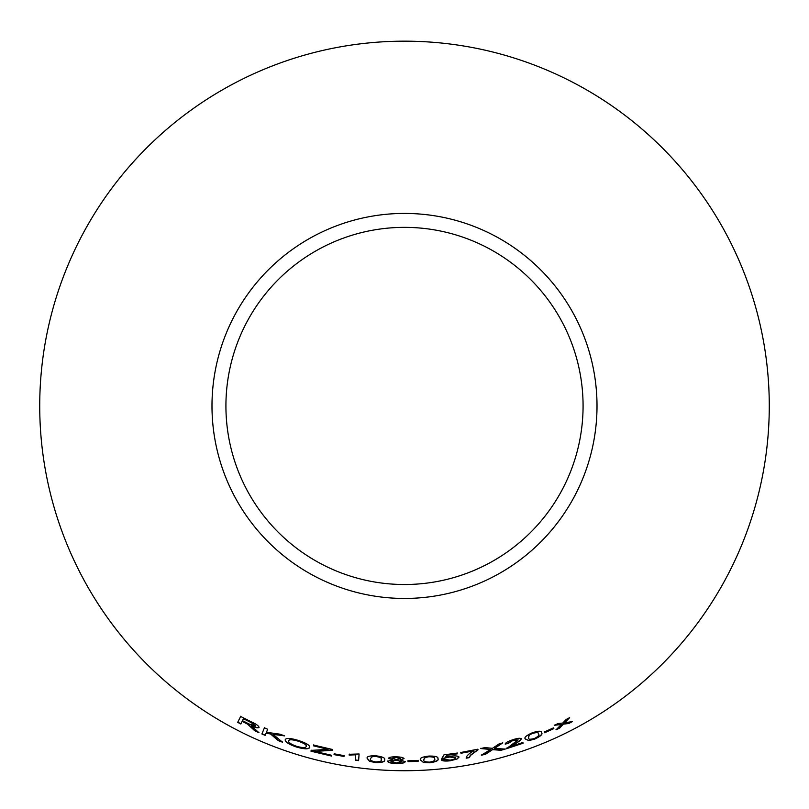 <?xml version="1.0" encoding="UTF-8"?>
<svg xmlns="http://www.w3.org/2000/svg" width="809" height="809" viewBox="0 0 809 809"><rect width="100%" height="100%" fill="white"/><g stroke="black" fill="none" stroke-linecap="round" stroke-linejoin="round"><path stroke-width="1.21" d="M404.5 41.168A364.768 364.768 0 0 1 720.404 588.325A364.768 364.768 0 0 1 88.596 588.325A364.768 364.768 0 0 1 404.5 41.168M404.5 213.424A192.522 192.522 0 0 1 571.225 502.197A192.522 192.522 0 0 1 237.775 502.197A192.522 192.522 0 0 1 404.5 213.424M572.347 721.628L564.753 722.72L569.667 717.634L566.179 719.454L562.71 723.074L558.058 723.529L554.347 725.299L561.335 724.48L556.107 729.769L559.697 728.049L563.388 724.126L568.767 723.509L572.347 721.628M553.841 728.606L553.457 727.878L544.255 732.024L544.639 732.752L553.841 728.606M525.324 739.042L528.823 740.609L534.759 739.072C540.736 736.241 543.001 734.107 541.555 732.681C541.595 730.699 538.47 730.76 532.191 732.843C526.163 735.573 523.878 737.646 525.324 739.042M500.973 750.297L505.2 749.083L494.491 748.416L502.763 742.884L499.042 743.946L492.428 748.325L484.935 747.587L480.809 748.547L490.567 749.478L481.345 755.222L485.511 754.271L492.58 749.64L500.973 750.297L505.14 748.861M505.21 744.159L508.467 743.238L512.936 740.407L518.134 739.861L506.434 748.719L523.19 743.188L522.897 742.47L510.479 746.646L514.908 743.875C518.751 741.853 520.895 740.154 521.33 738.769C520.217 737.899 517.356 738.233 512.754 739.77C507.86 741.388 505.352 742.854 505.21 744.159M506.586 748.082L506.434 748.719L523.11 742.965M478.028 749.812L477.866 749.195L460.776 752.491L460.988 753.25L473.922 750.833C468.866 753.553 466.287 756.01 466.196 758.195L469.533 757.578L470.292 755.576L478.028 749.812M445.486 757.234L446.669 755.303L457.277 753.857L457.176 753.088L443.949 754.848L441.835 758.498L449.683 757.022L455.558 757.73C455.588 758.711 453.788 759.499 450.158 760.106L444.869 759.489L441.441 759.944C442.503 761.057 445.435 761.33 450.249 760.763L457.125 759.004L459.006 757.143C458.42 755.93 455.578 755.606 450.451 756.203L445.486 757.234L446.669 755.303M420.478 759.985L423.501 762.513L429.68 762.796C436.243 761.845 438.994 760.48 437.942 758.69C438.488 756.809 435.424 755.94 428.75 756.081C422.187 756.911 419.426 758.215 420.478 759.985M418.142 761.37L418.111 760.551L408.009 760.804L408.039 761.623L418.142 761.37L418.101 760.318M404.045 758.65C403.337 757.548 400.718 756.941 396.198 756.85C391.576 756.769 389.038 757.264 388.553 758.326L392.628 759.813L387.572 761.309C388.269 762.675 391.243 763.433 396.461 763.615C401.8 763.615 404.722 762.968 405.228 761.673L400.142 759.964L404.045 758.65M367.165 758.397L369.602 761.35L375.619 762.574C382.263 762.654 385.246 761.734 384.588 759.803C385.529 758.043 382.708 756.718 376.124 755.839C369.491 755.646 366.507 756.506 367.165 758.397M355.727 755.03L355.333 760.197L358.599 760.622L359.095 753.988L349.205 754.281L349.144 755.07L355.758 754.797L355.333 760.197M343.997 756.476L344.149 755.667L334.188 753.806L334.046 754.615L343.997 756.476L344.189 755.434M252.226 728.08L254.805 730.8L258.84 732.641L251.387 725.875C255.553 727.716 258.091 728.252 259.001 727.463C258.931 726.017 256.332 724.126 251.205 721.8L240.637 716.461L237.694 722.356L240.829 723.984L242.134 721.365L247.544 724.126L254.805 730.8M282.553 742.217L273.038 734.35L284.586 735.887L280.066 734.208L266.444 732.287L267.678 729.233L264.401 727.837L261.904 733.985L265.18 735.381L266.05 733.257L270.509 733.955L278.154 740.579L282.553 742.217M296.377 747.01C304.326 749.245 308.775 749.387 309.726 747.435C310.1 745.423 306.348 743.107 298.47 740.478C290.401 738.051 285.981 737.798 285.213 739.739C284.99 741.873 288.712 744.3 296.377 747.01L296.448 746.788C304.396 749.013 308.836 749.154 309.786 747.203M332.246 750.236L332.388 749.468L313.7 745.069L313.558 745.847L328.09 749.346L311.141 750.398L310.99 751.207L331.619 756.071L331.761 755.303L315.085 751.46L332.246 750.236M404.5 227.359A178.577 178.577 0 0 1 559.15 495.229A178.577 178.577 0 0 1 249.85 495.229A178.577 178.577 0 0 1 404.5 227.359M315.085 751.46L332.297 750.004M313.761 744.846L313.558 745.847M313.619 745.615L328.09 749.346M311.202 750.176L310.99 751.207M311.06 750.974L331.67 755.839M285.294 739.517C285.071 741.651 288.793 744.068 296.448 746.788M288.661 740.963L288.742 740.741C288.975 739.113 292.17 739.193 298.339 740.983C304.133 742.986 306.783 744.725 306.267 746.191L306.207 746.424C305.772 747.981 302.576 747.941 296.59 746.292C290.916 744.26 288.267 742.48 288.661 740.963C288.894 739.335 292.1 739.416 298.268 741.206C304.063 743.208 306.712 744.947 306.207 746.424M266.05 733.257L270.6 733.743L278.235 740.356L282.634 741.995M283.646 735.543L273.038 734.35M264.503 727.615L261.904 733.985M261.995 733.773L265.271 735.169M242.134 721.365L247.645 723.913L252.327 727.867M254.906 730.588L258.941 732.428M259.102 727.24C258.182 728.029 255.644 727.503 251.488 725.663L251.387 725.875M240.748 716.248L237.694 722.356M237.795 722.144L240.93 723.772M243.448 718.736L251.114 722.306L255.695 725.936L249.263 724.085L242.467 720.688L243.448 718.736L251.012 722.518L255.695 725.936M334.238 753.573L334.087 754.382L344.037 756.243M349.235 754.049L349.185 754.837L355.758 754.797M355.363 759.964L358.63 760.389M367.195 758.164L369.602 761.35M369.632 761.117L375.619 762.574M375.639 762.341C382.273 762.422 385.266 761.491 384.609 759.57M370.552 758.498L372.413 756.435L376.054 756.263C380.483 757.052 382.202 758.084 381.231 759.368M372.413 756.435L376.033 756.506C380.463 757.285 382.192 758.316 381.211 759.6L381.231 759.297M370.552 758.427L372.393 756.668M381.211 759.6C381.969 761.016 380.129 761.785 375.669 761.906C371.28 761.077 369.561 760.015 370.532 758.741M400.142 759.964L404.045 758.417M388.563 758.084L392.628 759.813M387.582 761.077C388.29 762.432 391.243 763.2 396.471 763.372L396.461 763.615M396.471 763.372C401.8 763.383 404.722 762.735 405.228 761.441M391.92 758.417L396.268 757.285L400.667 758.64L396.37 759.6L391.92 758.417L396.258 757.517L400.667 758.64M390.959 761.441L396.299 760.025L401.871 761.684L396.481 762.948L390.959 761.441L396.299 760.258L401.871 761.684M408.009 760.571L408.029 761.38L418.132 761.138M420.468 759.752L423.501 762.513M423.491 762.28L429.68 762.796M429.67 762.553C436.223 761.613 438.974 760.248 437.922 758.458M423.845 759.56L425.241 757.234L428.79 756.516C433.311 756.607 435.232 757.355 434.544 758.771L434.595 759.236M423.815 759.287L425.251 757.467L428.81 756.749C433.331 756.84 435.252 757.598 434.564 759.004L434.595 759.135M434.544 758.771L434.564 759.004C435.616 760.278 433.958 761.32 429.589 762.129C425.089 761.987 423.178 761.208 423.865 759.793M446.649 755.07L457.277 753.857M457.237 753.624L457.136 752.855M441.815 758.266L444.92 758.255M444.899 758.023L449.683 757.022M449.652 756.789L455.558 757.73M441.421 759.712C442.483 760.824 445.415 761.097 450.219 760.531L450.249 760.763M450.219 760.531L457.125 759.004M457.085 758.771L458.966 756.911M466.156 757.962L469.493 757.345L470.251 755.343L477.977 749.579M460.746 752.259L460.988 753.25M460.948 753.017L473.922 750.833M505.15 743.936L508.467 743.238M508.396 743.016L512.936 740.407M512.866 740.184L518.134 739.861M514.908 743.875L510.479 746.646M514.837 743.653C518.67 741.631 520.814 739.932 521.249 738.546M481.294 754.999L485.461 754.039L492.519 749.407L500.913 750.064M502.702 742.652L494.491 748.416M480.758 748.315L490.567 749.478M525.243 738.829L528.823 740.609M528.742 740.387L534.759 739.072M534.668 738.85C540.645 736.018 542.91 733.894 541.464 732.469M528.408 737.646L529.137 734.997L532.322 733.257C536.63 732.024 538.642 732.185 538.349 733.753L538.43 733.975C539.745 734.906 538.44 736.392 534.506 738.455C530.198 739.628 528.196 739.436 528.489 737.869L528.358 737.545M529.137 734.997L532.413 733.47C536.721 732.236 538.733 732.408 538.43 733.975M528.489 737.869L529.217 735.209M544.164 731.801L544.548 732.529L553.74 728.393M556.005 729.556L559.595 727.837L563.286 723.913L568.656 723.297L572.236 721.426M569.556 717.421L564.753 722.72M554.246 725.086L561.335 724.48"/></g></svg>
